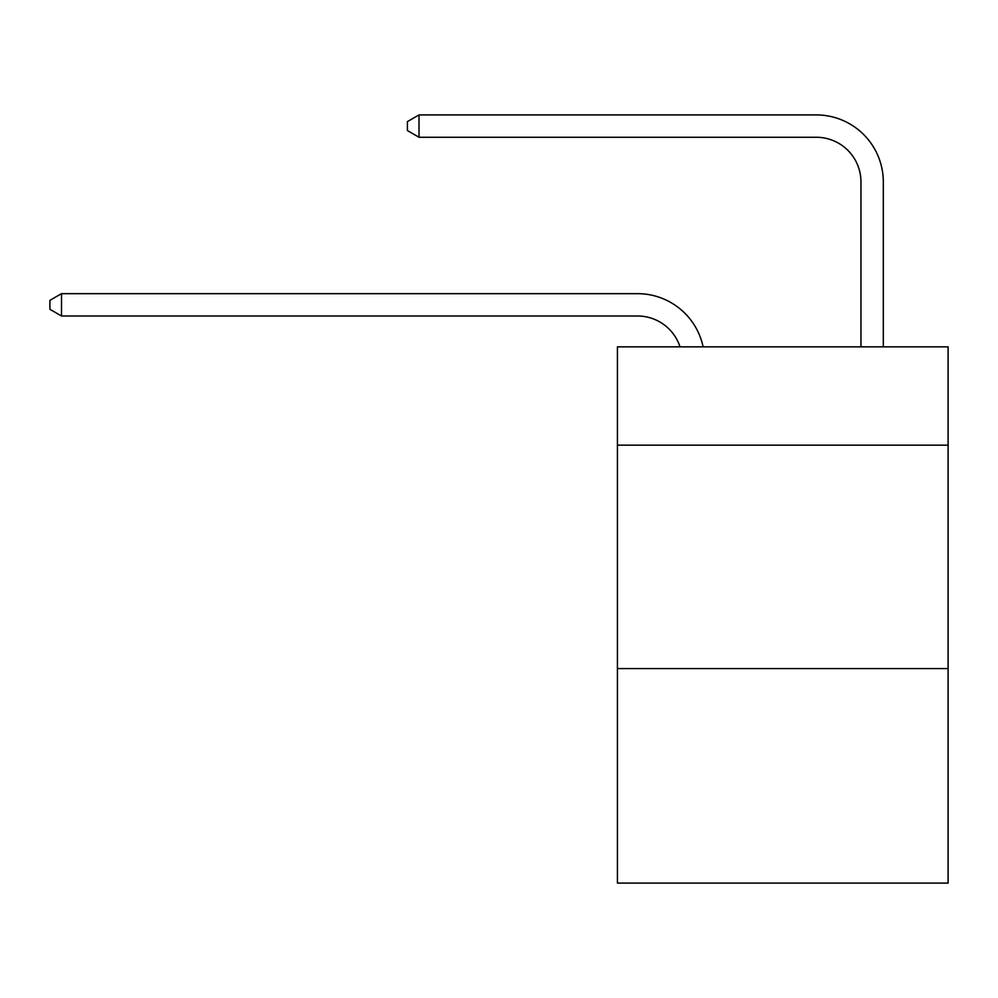 <?xml version="1.0" encoding="UTF-8"?>
<svg xmlns="http://www.w3.org/2000/svg" width="998" height="998" viewBox="0 0 998 998"><rect width="100%" height="100%" fill="white"/><g stroke="black" fill="none" stroke-linecap="round" stroke-linejoin="round"><path stroke-width="1.5" d="M948.1 445.158L948.1 346.842L617.425 346.842L617.425 445.158L948.1 445.158L948.1 883.08L617.425 883.08L617.425 445.158M948.1 668.585L617.425 668.585M637.522 316.004A44.685 44.685 -33.6 0 1 680.012 346.842A44.685 44.685 -37.4 0 0 637.522 316.004L61.514 316.004L49.9 309.305L49.9 300.373L61.514 293.662L637.522 293.662A67.028 67.028 146.4 0 1 703.116 346.842M860.962 346.842L860.962 181.948A44.685 44.685 143.5 0 0 816.277 137.262L419.01 137.262L407.396 130.563L407.396 121.619L419.01 114.92L816.277 114.92A67.028 67.028 43.9 0 1 883.305 181.948L883.305 346.842M61.514 293.662L637.522 293.662L61.514 293.662L637.522 293.662L61.514 293.662L637.522 293.662L61.514 293.662L637.522 293.662L61.514 293.662L637.522 293.662L61.514 293.662L637.522 293.662L61.514 293.662L637.522 293.662L61.514 293.662L637.522 293.662L61.514 293.662L637.522 293.662L61.514 293.662L637.522 293.662L61.514 293.662L637.522 293.662L61.514 293.662L637.522 293.662L61.514 293.662L637.522 293.662L61.514 293.662L637.522 293.662L61.514 293.662L637.522 293.662L61.514 293.662L637.522 293.662L61.514 293.662L637.522 293.662L61.514 293.662L637.522 293.662L61.514 293.662L637.522 293.662L61.514 293.662L637.522 293.662L61.514 293.662L637.522 293.662L61.514 293.662L637.522 293.662L61.514 293.662L637.522 293.662L61.514 293.662L637.522 293.662L61.514 293.662L637.522 293.662L61.514 293.662L637.522 293.662L61.514 293.662L637.522 293.662L61.514 293.662L637.522 293.662L61.514 293.662L637.522 293.662L61.514 293.662L637.522 293.662L61.514 293.662L61.514 316.004M860.962 181.948A44.685 44.685 -136.1 0 0 816.277 137.262A44.685 44.685 -136.1 0 1 860.962 181.948A44.685 44.685 -136.1 0 0 816.277 137.262A44.685 44.685 -136.1 0 1 860.962 181.948A44.685 44.685 -136.1 0 0 816.277 137.262A44.685 44.685 -136.1 0 1 860.962 181.948A44.685 44.685 -136.1 0 0 816.277 137.262A44.685 44.685 -136.1 0 1 860.962 181.948A44.685 44.685 -136.1 0 0 816.277 137.262A44.685 44.685 -136.1 0 1 860.962 181.948A44.685 44.685 -136.1 0 0 816.277 137.262A44.685 44.685 -136.1 0 1 860.962 181.948A44.685 44.685 -136.1 0 0 816.277 137.262A44.685 44.685 -136.1 0 1 860.962 181.948A44.685 44.685 -136.1 0 0 816.277 137.262A44.685 44.685 -136.1 0 1 860.962 181.948A44.685 44.685 -136.1 0 0 816.277 137.262A44.685 44.685 -136.1 0 1 860.962 181.948A44.685 44.685 -136.1 0 0 816.277 137.262A44.685 44.685 -136.1 0 1 860.962 181.948A44.685 44.685 -136.1 0 0 816.277 137.262A44.685 44.685 -136.1 0 1 860.962 181.948A44.685 44.685 -136.1 0 0 816.277 137.262A44.685 44.685 -136.1 0 1 860.962 181.948A44.685 44.685 -136.1 0 0 816.277 137.262A44.685 44.685 -136.1 0 1 860.962 181.948A44.685 44.685 -136.1 0 0 816.277 137.262A44.685 44.685 -136.1 0 1 860.962 181.948A44.685 44.685 -136.1 0 0 816.277 137.262A44.685 44.685 -136.1 0 1 860.962 181.948A44.685 44.685 -136.1 0 0 816.277 137.262A44.685 44.685 -136.1 0 1 860.962 181.948A44.685 44.685 -136.1 0 0 816.277 137.262A44.685 44.685 -136.1 0 1 860.962 181.948A44.685 44.685 -136.1 0 0 816.277 137.262A44.685 44.685 -136.1 0 1 860.962 181.948A44.685 44.685 -136.1 0 0 816.277 137.262A44.685 44.685 -136.1 0 1 860.962 181.948A44.685 44.685 -136.1 0 0 816.277 137.262A44.685 44.685 -136.1 0 1 860.962 181.948A44.685 44.685 -136.1 0 0 816.277 137.262A44.685 44.685 -136.1 0 1 860.962 181.948A44.685 44.685 -136.1 0 0 816.277 137.262A44.685 44.685 -136.1 0 1 860.962 181.948A44.685 44.685 -136.1 0 0 816.277 137.262A44.685 44.685 -136.1 0 1 860.962 181.948A44.685 44.685 -136.1 0 0 816.277 137.262A44.685 44.685 -136.1 0 1 860.962 181.948A44.685 44.685 -136.1 0 0 816.277 137.262A44.685 44.685 -136.1 0 1 860.962 181.948A44.685 44.685 -136.1 0 0 816.277 137.262A44.685 44.685 -136.1 0 1 860.962 181.948A44.685 44.685 -136.1 0 0 816.277 137.262A44.685 44.685 -136.1 0 1 860.962 181.948A44.685 44.685 -136.1 0 0 816.277 137.262A44.685 44.685 -136.1 0 1 860.962 181.948A44.685 44.685 -136.1 0 0 816.277 137.262A44.685 44.685 -136.1 0 1 860.962 181.948A44.685 44.685 -136.1 0 0 816.277 137.262A44.685 44.685 -136.1 0 1 860.962 181.948A44.685 44.685 -136.1 0 0 816.277 137.262M419.01 114.92L419.01 137.262"/></g></svg>
